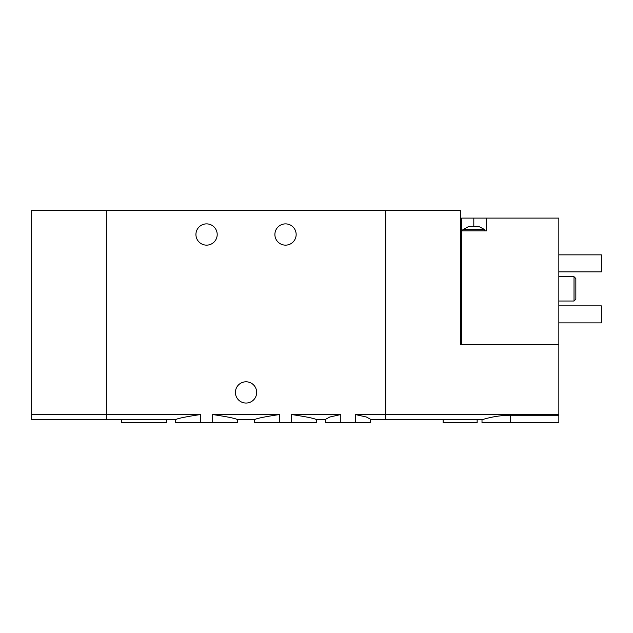 <?xml version="1.0" encoding="UTF-8"?>
<svg xmlns="http://www.w3.org/2000/svg" width="633" height="633" viewBox="0 0 633 633"><rect width="100%" height="100%" fill="white"/><g stroke="black" fill="none" stroke-linecap="round" stroke-linejoin="round"><path stroke-width="0.95" d="M200.463 422.789L200.463 414.544L106.352 414.544L106.352 419.75L106.352 414.544L31.65 414.544L31.65 419.75L175.594 419.75L175.594 422.789L212.672 422.789L212.672 414.544C228.117 416.87 236.41 418.603 237.541 419.75C236.41 418.603 228.117 416.862 212.672 414.544L279.422 414.544C263.961 416.87 255.677 418.603 254.553 419.75C255.669 418.603 263.961 416.87 279.422 414.544L279.422 422.789L291.631 422.789L291.631 414.544C307.084 416.87 315.376 418.603 316.5 419.75C315.384 418.603 307.092 416.87 291.631 414.544L340.791 414.544L329.801 417.012L325.623 419.283M212.672 422.789L237.541 422.789L237.541 419.75L254.553 419.75L254.553 422.789L279.422 422.789M200.463 414.544C185.002 416.87 176.71 418.603 175.594 419.75C176.742 418.603 185.034 416.862 200.463 414.544M291.631 422.789L316.5 422.789L316.5 419.75L325.607 419.75M31.65 414.544L31.65 210.211L106.352 210.211L106.352 414.544L106.352 210.211L385.742 210.211L385.742 414.544L385.742 210.211L460.444 210.211L460.444 344.439L558.836 344.439L558.836 218.108L486.563 218.108L486.563 230.863L461.655 230.863L461.655 344.439M325.607 419.283L325.607 422.789L340.791 422.789L340.791 414.544M340.791 422.789L370.558 422.789L370.558 419.283L366.365 417.012L355.374 414.544L385.742 414.544L385.742 419.75L385.742 414.544L558.836 414.544L558.836 422.789L482.006 422.789L482.006 419.75L370.558 419.75M355.374 422.789L355.374 414.544M121.536 419.75L121.536 422.789L166.487 422.789L166.487 419.75M296.157 234.511A10.626 10.626 0 0 1 280.213 243.713A10.626 10.626 0 0 1 280.213 225.301A10.626 10.626 0 0 1 296.157 234.511M217.198 234.511A10.626 10.626 0 0 1 201.254 243.713A10.626 10.626 0 0 1 201.254 225.301A10.626 10.626 0 0 1 217.198 234.511M256.674 392.42A10.626 10.626 0 0 1 240.73 401.623A10.626 10.626 0 0 1 240.73 383.218A10.626 10.626 0 0 1 256.674 392.42M471.15 226.614L479.118 226.614L484.736 229.644L462.873 229.644L468.491 226.614L471.15 226.614M486.563 218.108L461.655 218.108L461.655 230.863M443.132 419.75L443.132 422.789L477.147 422.789L477.147 419.75M558.836 344.439L558.836 414.544M558.836 415.264L510.245 415.264C495.022 415.232 481.729 419.869 482.006 419.75C481.689 419.877 495.038 415.232 510.245 415.264L510.245 422.789M558.836 276.716L574.02 276.716L574.02 301.015L558.836 301.015M574.02 276.716L575.84 278.544L575.84 299.187L574.02 301.015M558.836 254.854L601.35 254.854L601.35 271.858L558.836 271.858M558.836 305.874L601.35 305.874L601.35 322.877L558.836 322.877M473.808 218.108L473.808 226.614M484.736 230.863L484.736 229.644M462.873 230.863L462.873 229.644"/></g></svg>
